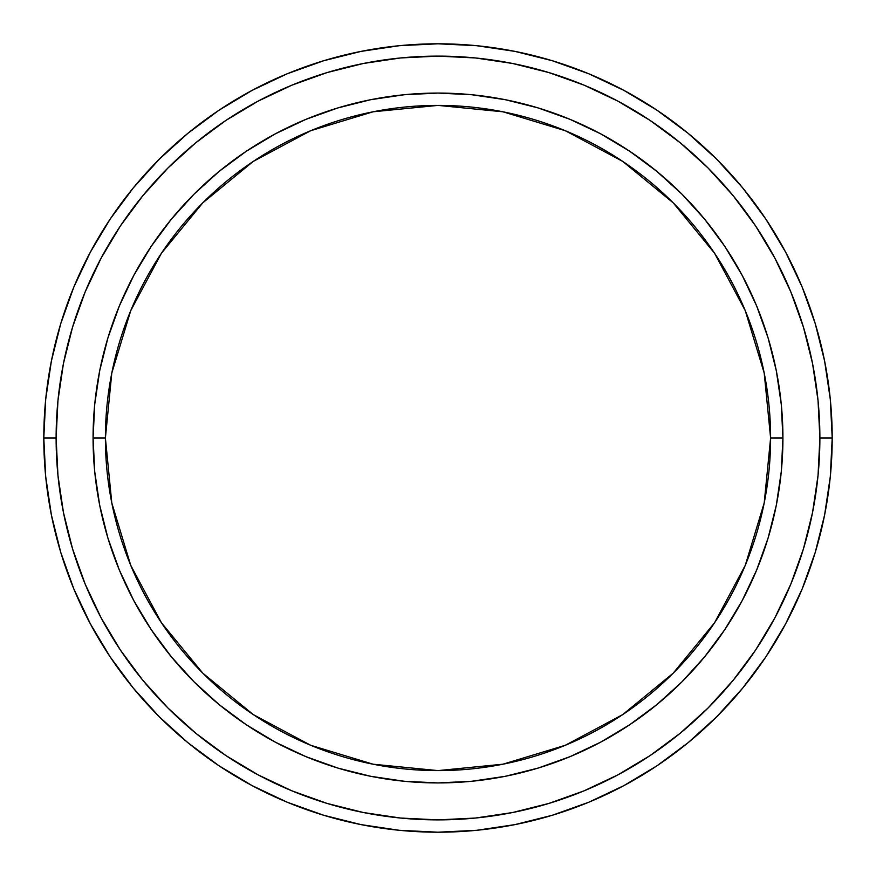 <?xml version="1.0" encoding="UTF-8"?>
<svg xmlns="http://www.w3.org/2000/svg" width="876" height="876" viewBox="0 0 876 876"><rect width="100%" height="100%" fill="white"/><g stroke="black" fill="none" stroke-linecap="round" stroke-linejoin="round"><path stroke-width="1.31" d="M93.075 438L105.394 438A332.606 332.606 0 0 1 438 105.394A332.606 332.606 0 0 1 770.606 438L782.925 438A344.925 344.925 0 0 0 438 93.075A344.925 344.925 0 0 0 93.075 438A344.925 344.925 0 0 1 438 93.075A344.925 344.925 0 0 1 782.925 438A344.925 344.925 0 0 1 438 782.925A344.925 344.925 0 0 1 93.075 438L94.739 404.186L99.7 370.712L107.923 337.873L119.333 305.998L133.798 275.403L151.209 246.375L171.368 219.186L194.1 194.1L219.186 171.368L246.375 151.209L275.403 133.798L305.998 119.333L337.873 107.923L370.712 99.7L404.186 94.739L438 93.075L471.814 94.739L505.288 99.7L538.127 107.923L570.002 119.333L600.597 133.798L629.625 151.209L656.814 171.368L681.9 194.1L704.632 219.186L724.791 246.375L742.202 275.403L756.667 305.998L768.077 337.873L776.3 370.712L781.261 404.186L782.925 438L781.261 471.814L776.3 505.288L768.077 538.127L756.667 570.002L742.202 600.597L724.791 629.625L704.632 656.814L681.9 681.9L656.814 704.632L629.625 724.791L600.597 742.202L570.002 756.667L538.127 768.077L505.288 776.3L471.814 781.261L438 782.925L404.186 781.261L370.712 776.3L337.873 768.077L305.998 756.667L275.403 742.202L246.375 724.791L219.186 704.632L194.1 681.9L171.368 656.814L151.209 629.625L133.798 600.597L119.333 570.002L107.923 538.127L99.7 505.288L94.739 471.814L93.075 438A344.925 344.925 0 0 0 438 782.925A344.925 344.925 0 0 0 782.925 438L770.606 438L764.211 373.11L745.29 310.717L714.553 253.219L673.184 202.816L622.781 161.447L565.283 130.71L502.89 111.789L438 105.394L373.11 111.789L310.717 130.71L253.219 161.447L202.816 202.816L161.447 253.219L130.71 310.717L111.789 373.11L105.394 438L111.789 502.89L130.71 565.283L161.447 622.781L202.816 673.184L253.219 714.553L310.717 745.29L373.11 764.211L438 770.606L502.89 764.211L565.283 745.29L622.781 714.553L673.184 673.184L714.553 622.781L745.29 565.283L764.211 502.89L770.606 438A332.606 332.606 0 0 1 438 770.606A332.606 332.606 0 0 1 105.394 438L93.075 438M43.8 438L56.119 438A381.881 381.881 0 0 1 438 56.119A381.881 381.881 0 0 1 819.881 438L832.2 438A394.2 394.2 0 0 0 438 43.8A394.2 394.2 0 0 0 43.8 438A394.2 394.2 0 0 1 438 43.8A394.2 394.2 0 0 1 832.2 438A394.2 394.2 0 0 1 438 832.2A394.2 394.2 0 0 1 43.8 438L45.694 399.357L51.377 361.098L60.773 323.572L73.803 287.142L90.348 252.179L110.234 218.989L133.283 187.924L159.257 159.257L187.924 133.283L218.989 110.234L252.179 90.348L287.142 73.803L323.572 60.773L361.098 51.377L399.357 45.694L438 43.8L476.643 45.694L514.902 51.377L552.428 60.773L588.858 73.803L623.822 90.348L657.011 110.234L688.076 133.283L716.743 159.257L742.717 187.924L765.766 218.989L785.652 252.179L802.197 287.142L815.227 323.572L824.623 361.098L830.306 399.357L832.2 438L830.306 476.643L824.623 514.902L815.227 552.428L802.197 588.858L785.652 623.822L765.766 657.011L742.717 688.076L716.743 716.743L688.076 742.717L657.011 765.766L623.822 785.652L588.858 802.197L552.428 815.227L514.902 824.623L476.643 830.306L438 832.2L399.357 830.306L361.098 824.623L323.572 815.227L287.142 802.197L252.179 785.652L218.989 765.766L187.924 742.717L159.257 716.743L133.283 688.076L110.234 657.011L90.348 623.822L73.803 588.858L60.773 552.428L51.377 514.902L45.694 476.643L43.8 438A394.2 394.2 0 0 0 438 832.2A394.2 394.2 0 0 0 832.2 438L819.881 438L818.042 400.573L812.545 363.496L803.434 327.142L790.809 291.861L774.789 257.982L755.528 225.833L733.201 195.742L708.027 167.973L680.258 142.799L650.167 120.472L618.018 101.211L584.139 85.191L548.858 72.566L512.504 63.455L475.427 57.958L438 56.119L400.573 57.958L363.496 63.455L327.142 72.566L291.861 85.191L257.982 101.211L225.833 120.472L195.742 142.799L167.973 167.973L142.799 195.742L120.472 225.833L101.211 257.982L85.191 291.861L72.566 327.142L63.455 363.496L57.958 400.573L56.119 438L57.958 475.427L63.455 512.504L72.566 548.858L85.191 584.139L101.211 618.018L120.472 650.167L142.799 680.258L167.973 708.027L195.742 733.201L225.833 755.528L257.982 774.789L291.861 790.809L327.142 803.434L363.496 812.545L400.573 818.042L438 819.881L475.427 818.042L512.504 812.545L548.858 803.434L584.139 790.809L618.018 774.789L650.167 755.528L680.258 733.201L708.027 708.027L733.201 680.258L755.528 650.167L774.789 618.018L790.809 584.139L803.434 548.858L812.545 512.504L818.042 475.427L819.881 438A381.881 381.881 0 0 1 438 819.881A381.881 381.881 0 0 1 56.119 438L43.8 438M107.923 538.127L119.333 570.002M538.127 768.077L570.002 756.667M768.077 337.873L756.667 305.998M337.873 107.923L305.998 119.333"/></g></svg>
